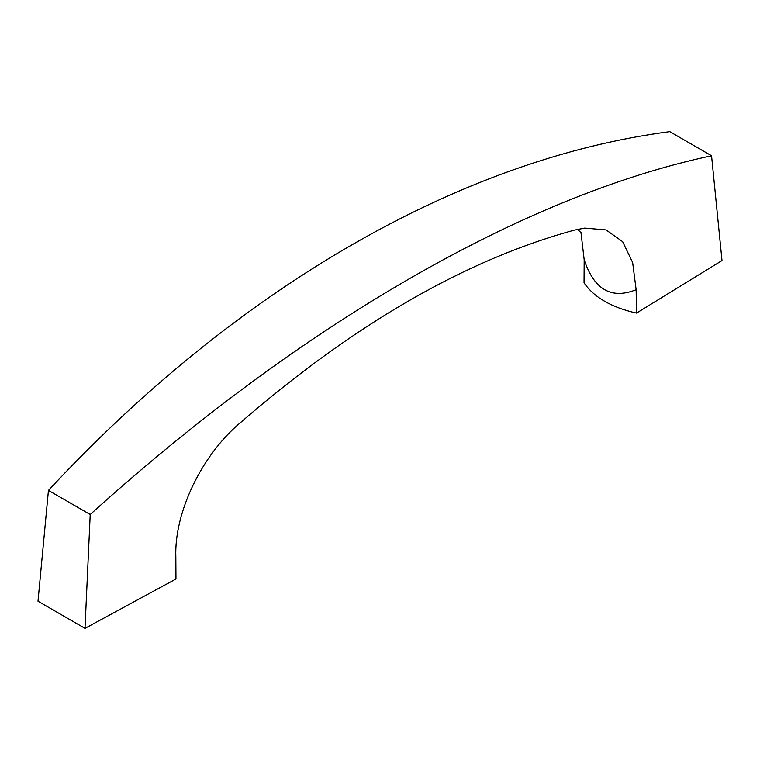 <?xml version="1.0" encoding="UTF-8"?>
<svg xmlns="http://www.w3.org/2000/svg" width="760" height="760" viewBox="0 0 760 760"><rect width="100%" height="100%" fill="white"/><g stroke="black" fill="none" stroke-linecap="round" stroke-linejoin="round"><path stroke-width="1.14" d="M636.5 313.091L636.139 289.721C611.372 299.62 594.044 289.617 584.174 259.72L584.041 282.805C593.911 297.293 611.401 307.391 636.5 313.091L722 260.576L711.559 155.772L669.788 131.66C459.857 159.087 236.664 287.916 48.441 490.39L90.212 514.501C300.143 324.644 523.336 195.776 711.559 155.772M636.139 289.721L632.643 262.533L622.63 241.651L606.062 229.919L584.716 228.095L574.531 230.081C466.003 259.644 354.797 323.694 240.891 422.227C201.818 454.641 174.125 512.639 175.835 557.052L175.959 578.987L84.996 628.339L90.212 514.501M584.174 259.72L580.944 232.361M48.441 490.39L38 601.217L84.996 628.339M577.505 229.349L581.381 232.978"/></g></svg>
